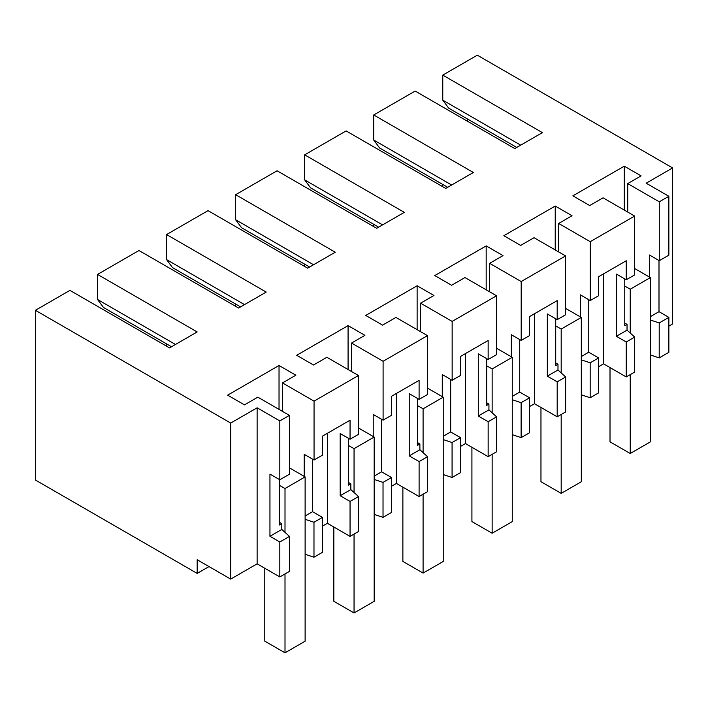 <?xml version="1.0" encoding="UTF-8"?>
<svg xmlns="http://www.w3.org/2000/svg" width="708" height="708" viewBox="0 0 708 708"><rect width="100%" height="100%" fill="white"/><g stroke="black" fill="none" stroke-linecap="round" stroke-linejoin="round"><path stroke-width="1.06" d="M516.751 147.432L448.695 108.138L442.774 100.164L442.774 75.11L477.298 55.18L672.6 167.938L672.6 323.972L668.856 326.131M624.757 278.917L624.757 325.68L627.031 324.37L627.031 330.132L634.695 337.096L634.695 372.054L626.235 376.939L603.552 363.841L598.623 366.682M590.171 362.806L598.623 357.929L598.623 392.878L590.171 397.763L590.171 362.806L581.312 359.859M581.312 394.807L590.171 397.763M555.718 318.777L555.718 365.549L557.984 364.239L557.984 370.001L565.648 376.966L565.648 411.923L557.196 416.8L534.505 403.702L529.575 406.551M521.123 402.675L529.575 397.79L529.575 432.747L521.123 437.624L521.123 402.675L512.265 399.719M512.265 434.677L521.123 437.624M486.67 358.646L486.67 405.41L488.936 404.1L488.936 409.861L496.6 416.826L496.6 451.784L488.148 456.66L465.457 443.562L460.527 446.412M452.076 442.535L460.527 437.65L460.527 472.608L452.076 477.493L452.076 442.535L443.217 439.579M443.217 474.537L452.076 477.493M417.623 398.507L417.623 445.27L419.888 443.96L419.888 449.73L427.552 456.695L427.552 491.644L419.101 496.529L396.409 483.431L391.48 486.272M383.028 482.396L391.48 477.519L391.48 512.468L383.028 517.353L383.028 482.396L374.169 479.449M374.169 514.397L383.028 517.353M348.575 438.376L348.575 485.139L350.841 483.83L350.841 489.591L358.505 496.556L358.505 531.513L350.053 536.39L327.37 523.292L322.441 526.141M313.98 522.265L322.441 517.38L322.441 552.337L313.98 557.214L313.98 522.265L305.121 519.309M305.121 554.267L313.98 557.214M279.527 479.608L279.527 525L281.793 523.69L281.793 529.451L289.466 536.416L289.466 571.374L279.819 576.94L257.128 563.842L230.702 579.1L197.169 559.736L197.169 573.409L209.002 566.577M658.998 260.526L658.998 311.679L668.856 317.379L668.856 352.327L659.21 357.903L659.21 322.945L650.36 319.989M650.36 354.947L659.21 357.903M442.774 75.11L542.399 132.626L514.778 148.574L415.154 91.058L373.727 114.97L473.351 172.487L445.73 188.434L346.106 130.918L304.679 154.84L404.303 212.356L376.683 228.303L277.067 170.778L235.631 194.7L335.256 252.216L307.644 268.164L208.019 210.648L166.592 234.56L266.208 292.085L238.596 308.024L138.972 250.508L118.254 262.464L97.545 274.43L197.169 331.946L169.548 347.894L69.924 290.377L35.4 310.308L35.4 480.015L197.169 573.409M467.43 121.236L467.43 118.962M672.6 167.938L646.174 183.195L668.856 196.293L659.281 201.815L627.731 183.602L641.094 175.885L624.27 166.176L572.878 195.842L589.702 205.55L603.066 197.833L634.625 216.055L590.233 241.685L558.683 223.463L572.046 215.745L555.222 206.037L503.839 235.702L520.654 245.419L534.018 237.702L565.577 255.915L521.194 281.545L489.635 263.323L502.999 255.615L486.175 245.897L434.792 275.562L451.615 285.28L464.979 277.563L496.529 295.785L452.147 321.405L420.587 303.192L433.951 295.475L417.127 285.767L365.744 315.432L382.568 325.14L395.931 317.432L427.482 335.645L383.099 361.275L351.54 343.053L364.903 335.335L348.079 325.627L296.696 355.292L313.52 365.009L326.884 357.292L358.443 375.514L314.051 401.135L314.051 460.014L304.192 454.315L304.192 476.369M35.4 310.308L230.702 423.065L230.702 579.1M314.051 401.135L282.492 382.922L295.856 375.205L279.032 365.487L227.649 395.161L244.472 404.87L257.836 397.153L289.395 415.375L279.819 420.906L257.128 407.808L230.702 423.065M668.856 196.293L668.856 255.163L659.281 260.694L649.422 254.995L649.422 277.049M668.856 317.379L659.21 322.945M627.031 324.37L624.757 323.06M626.235 376.939L626.235 341.982L616.376 336.291L616.376 274.076L626.235 279.775L626.235 260.765L598.623 276.704L598.623 295.714L590.233 300.555L580.374 294.864L580.374 316.91M634.695 337.096L626.235 341.982M603.552 273.863L603.552 363.841M442.774 100.164L520.699 145.158M373.727 114.97L373.727 140.034L379.647 148.007L447.704 187.301M659.281 201.815L659.281 260.694M627.731 183.602L627.731 212.073M624.27 166.176L624.27 210.072M634.625 216.055L634.625 274.925L626.235 279.775M590.233 241.685L590.233 300.555M658.998 311.679L650.36 316.671M627.031 330.132L616.376 336.291M322.441 517.38L312.573 511.689L305.121 515.982M358.443 375.514L358.443 434.385L350.053 439.226L350.053 420.216L322.441 436.163L322.441 455.173L314.051 460.014M312.573 459.156L312.573 511.689M281.793 523.69L279.527 522.38M289.466 536.416L279.819 541.983L279.819 576.94M279.819 420.906L279.819 479.776L269.952 474.077L269.952 536.292L279.819 541.983M257.128 407.808L257.128 563.842M327.37 523.292L327.37 433.314M281.793 529.451L269.952 536.292M289.395 415.375L289.395 474.245L279.819 479.776M282.492 382.922L282.492 411.392M279.032 365.487L279.032 409.392M97.545 274.43L97.545 299.484L175.469 344.477M171.522 346.752L103.457 307.458L97.545 299.484M598.623 357.929L588.755 352.23L581.312 356.531M588.755 299.705L588.755 352.23M557.984 364.239L555.718 362.93M557.196 416.8L557.196 381.842L547.328 376.152L547.328 313.936L557.196 319.635L557.196 300.626L529.575 316.573L529.575 335.574L521.194 340.424L511.326 334.725L511.326 356.779M565.648 376.966L557.196 381.842M534.505 403.702L534.505 313.724M557.984 370.001L547.328 376.152M521.194 281.545L521.194 340.424M565.577 255.915L565.577 314.794L557.196 319.635M558.683 223.463L558.683 251.933M304.679 154.84L304.679 179.894L310.6 187.868L378.656 227.162M373.727 140.034L451.651 185.018M555.222 206.037L555.222 249.942M529.575 397.79L519.716 392.09L512.265 396.392M519.716 339.566L519.716 392.09M488.936 404.1L486.67 402.79M488.148 456.66L488.148 421.711L478.281 416.012L478.281 353.805L488.148 359.496L488.148 340.486L460.527 356.434L460.527 375.444L452.147 380.284L442.279 374.585L442.279 396.639M496.6 416.826L488.148 421.711M465.457 443.562L465.457 353.584M488.936 409.861L478.281 416.012M452.147 321.405L452.147 380.284M496.529 295.785L496.529 354.655L488.148 359.496M489.635 263.323L489.635 291.802M235.631 194.7L235.631 219.754L241.552 227.728L309.608 267.022M304.679 179.894L382.603 224.887M486.175 245.897L486.175 289.802M460.527 437.65L450.669 431.96L443.217 436.261M450.669 379.426L450.669 431.96M419.888 443.96L417.623 442.65M419.101 496.529L419.101 461.572L409.233 455.881L409.233 393.666L419.101 399.365L419.101 380.355L391.48 396.294L391.48 415.304L383.099 420.145L373.231 414.454L373.231 436.5M427.552 456.695L419.101 461.572M396.409 483.431L396.409 393.453M419.888 449.73L409.233 455.881M383.099 361.275L383.099 420.145M427.482 335.645L427.482 394.524L419.101 399.365M420.587 303.192L420.587 331.663M166.592 234.56L166.592 259.624L172.504 267.597L240.57 306.891M235.631 219.754L313.555 264.748M417.127 285.767L417.127 329.671M391.48 477.519L381.621 471.82L374.169 476.121M381.621 419.295L381.621 471.82M350.841 483.83L348.575 482.52M350.053 536.39L350.053 501.432L340.185 495.742L340.185 433.535L350.053 439.226M358.505 496.556L350.053 501.432M350.841 489.591L340.185 495.742M351.54 343.053L351.54 371.532M166.592 259.624L244.508 304.608M348.079 325.627L348.079 369.532M634.625 268.509L650.36 277.589L650.36 441.889L630.235 453.501L630.235 374.629M610.013 367.567L610.013 441.827L630.235 453.501M624.757 286.05L630.235 289.209L650.36 277.589M630.235 332.645L630.235 289.209M442.58 184.337L442.58 186.611M565.577 308.369L581.312 317.45L581.312 481.75L561.187 493.37L561.187 414.49M540.965 407.436L540.965 481.697L561.187 493.37M555.718 325.91L561.187 329.07L581.312 317.45M561.187 372.505L561.187 329.07M373.532 224.197L373.532 226.48M496.529 348.23L512.265 357.319L512.265 521.61L492.14 533.23L492.14 454.359M471.917 447.297L471.917 521.557L492.14 533.23M486.67 365.771L492.14 368.93L512.265 357.319M492.14 412.366L492.14 368.93M304.484 264.066L304.484 266.341M427.482 388.099L443.217 397.179L443.217 561.479L423.092 573.091L423.092 494.219M402.879 487.157L402.879 561.417L423.092 573.091M417.623 405.64L423.092 408.799L443.217 397.179M423.092 452.235L423.092 408.799M235.437 303.927L235.437 306.201M358.443 427.959L374.169 437.04L374.169 601.34L354.053 612.96L354.053 534.089M333.831 527.026L333.831 601.287L354.053 612.96M348.575 445.5L354.053 448.66L374.169 437.04M354.053 492.095L354.053 448.66M166.389 343.787L166.389 346.07M289.395 467.82L305.121 476.909L305.121 641.209L285.005 652.82L285.005 573.949M264.783 568.259L264.783 641.147L285.005 652.82M279.527 485.361L285.005 488.529L305.121 476.909M285.005 531.956L285.005 488.529"/></g></svg>
